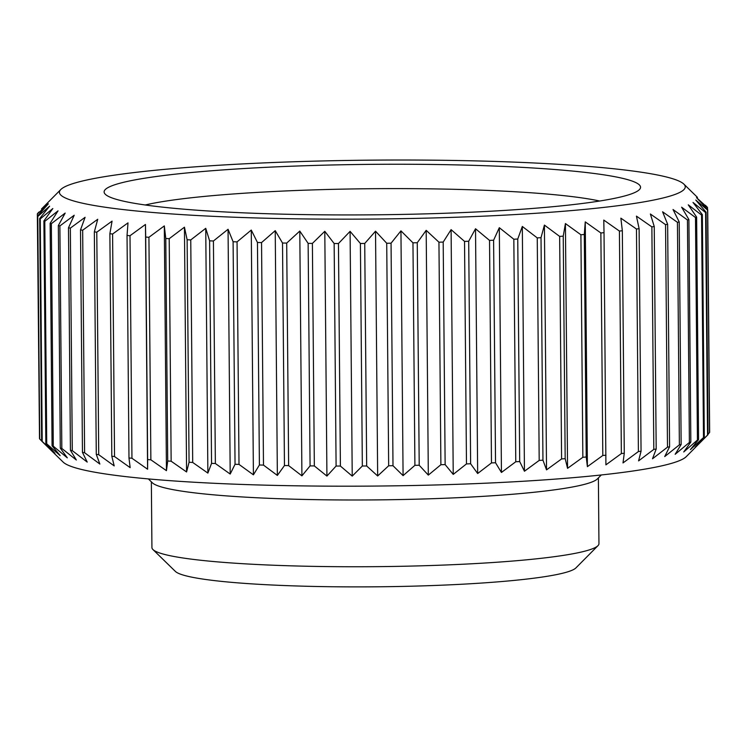 <?xml version="1.0" encoding="UTF-8"?>
<svg xmlns="http://www.w3.org/2000/svg" width="747" height="747" viewBox="0 0 747 747"><rect width="100%" height="100%" fill="white"/><g stroke="black" fill="none" stroke-linecap="round" stroke-linejoin="round"><path stroke-width="1.12" d="M599.664 201.027A245.875 23.138 -0.5 0 0 390.634 188.608A245.875 23.138 -0.5 0 0 161.679 201.765A245.875 23.138 -0.5 0 0 145.235 204.986M602.353 200.588A268.229 25.239 -0.5 0 0 639.367 189.645A268.229 25.239 -0.5 0 0 455.95 164.882A268.229 25.239 -0.5 0 0 142.313 178.598A268.229 25.239 -0.5 0 0 105.346 194.313A268.229 25.239 -0.5 0 0 313.18 214.725A268.229 25.239 -0.5 0 0 602.353 200.588M39.003 211.989L37.481 213.605A335.282 31.551 -0.5 0 0 37.35 214.006L48.35 203.81L37.555 216.079A335.282 31.551 -0.5 0 0 37.77 216.481L49.591 206.191L39.703 218.526A335.282 31.551 -0.5 0 0 40.254 218.927L52.822 208.544L43.905 220.935A335.282 31.551 -0.5 0 0 44.792 221.327L58.033 210.841L50.133 223.297A335.282 31.551 -0.5 0 0 51.347 223.67L65.166 213.082L58.341 225.575A335.282 31.551 -0.5 0 0 59.881 225.939L74.205 215.239L68.491 227.77A335.282 31.551 -0.5 0 0 70.339 228.124L85.083 217.312L80.517 229.871A335.282 31.551 -0.5 0 0 82.665 230.207L97.726 219.282L94.337 231.859A335.282 31.551 -0.5 0 0 96.783 232.177L112.069 221.131L109.874 233.727A335.282 31.551 -0.5 0 0 112.592 234.026L128.008 222.867L127.037 235.454A335.282 31.551 -0.5 0 0 130.006 235.735L145.46 224.455L145.702 237.042A335.282 31.551 -0.5 0 0 148.924 237.294L164.312 225.902L165.778 238.47A335.282 31.551 -0.5 0 0 169.205 238.695L184.444 227.191L187.124 239.74A335.282 31.551 -0.5 0 0 190.756 239.927L205.742 228.321L209.608 240.833A335.282 31.551 -0.5 0 0 213.418 240.992L228.059 229.273L233.101 241.748A335.282 31.551 -0.5 0 0 237.06 241.879L251.272 230.057L257.454 242.476A335.282 31.551 -0.5 0 0 261.543 242.579L275.232 230.655L282.515 243.018A335.282 31.551 -0.5 0 0 286.699 243.092L299.79 231.075L308.137 243.373A335.282 31.551 -0.5 0 0 312.395 243.41L324.796 231.299L334.152 243.522A335.282 31.551 -0.5 0 0 338.456 243.531L350.091 231.346L360.399 243.485A335.282 31.551 -0.5 0 0 364.732 243.457L375.526 231.196L386.722 243.251A335.282 31.551 -0.5 0 0 391.055 243.195L400.943 230.86L412.96 242.822A335.282 31.551 -0.5 0 0 417.265 242.728L426.182 230.337L438.947 242.196A335.282 31.551 -0.5 0 0 443.195 242.075L451.095 229.628L464.531 241.393A335.282 31.551 -0.5 0 0 468.696 241.244L475.522 228.75L489.537 240.403A335.282 31.551 -0.5 0 0 493.599 240.226L499.313 227.686L513.833 239.236A335.282 31.551 -0.5 0 0 517.755 239.031L522.321 226.462L537.252 237.901A335.282 31.551 -0.5 0 0 541.015 237.667L544.404 225.09L559.652 236.407A335.282 31.551 -0.5 0 0 563.238 236.145L565.423 223.558L580.905 234.763A335.282 31.551 -0.5 0 0 584.285 234.474L585.256 221.878L600.868 232.971A335.282 31.551 -0.5 0 0 604.024 232.672L603.781 220.076L619.422 231.056A335.282 31.551 -0.5 0 0 622.335 230.73L620.869 218.161L636.463 229.021A335.282 31.551 -0.5 0 0 639.115 228.675L636.435 216.126L651.87 226.883A335.282 31.551 -0.5 0 0 654.241 226.518L650.376 214.006L665.549 224.642L667.491 447.164L652.504 458.779L656.183 449.04L654.241 226.518M103.982 176.768A312.928 29.45 -0.5 0 0 60.796 189.533A312.928 29.45 -0.5 0 0 274.784 218.423A312.928 29.45 -0.5 0 0 640.693 202.418A312.928 29.45 -0.5 0 0 683.832 184.089A312.928 29.45 -0.5 0 0 441.346 160.269A312.928 29.45 -0.5 0 0 103.982 176.768M148.373 478.92L152.36 482.805A223.521 21.037 -0.5 0 0 325.561 499.818A223.521 21.037 -0.5 0 0 566.543 488.034A223.521 21.037 -0.5 0 0 597.385 478.92L601.307 474.961M151.352 481.815L151.93 547.579A223.521 21.037 -0.5 0 0 152.948 549.559A223.521 21.037 -0.5 0 0 326.15 566.571A223.521 21.037 -0.5 0 0 567.122 554.788A223.521 21.037 -0.5 0 0 597.973 545.674A223.521 21.037 -0.5 0 0 598.954 543.676L598.384 477.912M152.948 549.559L175.386 571.418A201.167 18.927 -0.5 0 0 331.276 586.731A201.167 18.927 -0.5 0 0 548.149 576.124A201.167 18.927 -0.5 0 0 575.909 567.925L597.973 545.674M39.703 218.526L41.645 441.047L63.168 462.122A312.928 29.45 -0.5 0 0 305.654 485.942A312.928 29.45 -0.5 0 0 643.018 469.443A312.928 29.45 -0.5 0 0 686.204 456.688L708.007 434.689L706.064 212.167L695.756 200.028L707.577 210.084L709.519 432.606L707.997 434.222M651.87 226.883L653.812 449.395A335.282 31.551 -0.5 0 0 656.183 449.04M653.812 449.395L638.573 460.899L641.057 451.197L639.115 228.675M636.463 229.021L638.405 451.543A335.282 31.551 -0.5 0 0 641.057 451.197M638.405 451.543L623.007 462.935L624.277 453.252L622.335 230.73M619.422 231.056L621.364 453.578A335.282 31.551 -0.5 0 0 624.277 453.252M621.364 453.578L605.91 464.849L604.024 232.672M600.868 232.971L602.81 455.493A335.282 31.551 -0.5 0 0 605.966 455.184M602.81 455.493L587.394 466.651L586.227 456.996L584.285 234.474M580.905 234.763L582.847 457.285A335.282 31.551 -0.5 0 0 586.227 456.996M582.847 457.285L567.561 468.332L565.18 458.667L563.238 236.145M559.652 236.407L561.595 458.929A335.282 31.551 -0.5 0 0 565.18 458.667M561.595 458.929L546.533 469.863L542.957 460.189L541.015 237.667M537.252 237.901L539.194 460.423A335.282 31.551 -0.5 0 0 542.957 460.189M539.194 460.423L524.45 471.236L519.697 461.553L517.755 239.031M513.833 239.236L515.775 461.758A335.282 31.551 -0.5 0 0 519.697 461.553M515.775 461.758L501.442 472.459L495.532 462.748L493.599 240.226M489.537 240.403L491.479 462.925A335.282 31.551 -0.5 0 0 495.532 462.748M491.479 462.925L477.66 473.523L470.629 463.766L468.696 241.244M464.531 241.393L466.473 463.915A335.282 31.551 -0.5 0 0 470.629 463.766M466.473 463.915L453.233 474.401L445.137 464.597L443.195 242.075M438.947 242.196L440.889 464.718A335.282 31.551 -0.5 0 0 445.137 464.597M440.889 464.718L428.32 475.111L419.207 465.25L417.265 242.728M412.96 242.822L414.902 465.344A335.282 31.551 -0.5 0 0 419.207 465.25M414.902 465.344L403.081 475.634L392.997 465.708L391.055 243.195M386.722 243.251L388.664 465.773A335.282 31.551 -0.5 0 0 392.997 465.708M388.664 465.773L377.665 475.97L366.674 465.979L364.732 243.457M360.399 243.485L362.342 466.007A335.282 31.551 -0.5 0 0 366.674 465.979M362.342 466.007L352.229 476.119L340.399 466.053L338.456 243.531M334.152 243.522L336.094 466.044A335.282 31.551 -0.5 0 0 340.399 466.053M336.094 466.044L326.925 476.072L314.338 465.932L312.395 243.41M308.137 243.373L310.08 465.895A335.282 31.551 -0.5 0 0 314.338 465.932M310.08 465.895L301.919 475.848L288.641 465.614L286.699 243.092M282.515 243.018L284.458 465.54A335.282 31.551 -0.5 0 0 288.641 465.614M284.458 465.54L277.361 475.428L263.486 465.101L261.543 242.579M257.454 242.476L259.396 464.998A335.282 31.551 -0.5 0 0 263.486 465.101M259.396 464.998L253.41 474.831L239.003 464.401L237.06 241.879M233.101 241.748L235.044 464.27A335.282 31.551 -0.5 0 0 239.003 464.401M235.044 464.27L230.197 474.046L215.36 463.513L213.418 240.992M209.608 240.833L211.55 463.355A335.282 31.551 -0.5 0 0 215.36 463.513M211.55 463.355L207.871 473.094L192.698 462.449L190.756 239.927M187.124 239.74L189.066 462.262A335.282 31.551 -0.5 0 0 192.698 462.449M189.066 462.262L186.582 471.964L171.147 461.216L169.205 238.695M165.778 238.47L167.72 460.992A335.282 31.551 -0.5 0 0 171.147 461.216M167.72 460.992L166.45 470.675L150.866 459.816L148.924 237.294M145.702 237.042L147.645 459.564A335.282 31.551 -0.5 0 0 150.866 459.816M147.645 459.564L147.598 469.228L131.948 458.247L130.006 235.735M127.037 235.454L128.979 457.976A335.282 31.551 -0.5 0 0 131.948 458.247M128.979 457.976L130.146 467.641L114.534 456.548L112.592 234.026M109.874 233.727L111.817 456.249A335.282 31.551 -0.5 0 0 114.534 456.548M111.817 456.249L114.198 465.904L98.725 454.699L96.783 232.177M94.337 231.859L96.279 454.381A335.282 31.551 -0.5 0 0 98.725 454.699M96.279 454.381L99.865 464.055L84.607 452.729L82.665 230.207M80.517 229.871L82.459 452.393A335.282 31.551 -0.5 0 0 84.607 452.729M82.459 452.393L87.212 462.085L72.282 450.646L70.339 228.124M68.491 227.77L70.433 450.292A335.282 31.551 -0.5 0 0 72.282 450.646M70.433 450.292L76.343 460.012L61.824 448.461L59.881 225.939M58.341 225.575L60.283 448.097A335.282 31.551 -0.5 0 0 61.824 448.461M60.283 448.097L67.305 457.855L53.289 446.192L51.347 223.67M50.133 223.297L52.075 445.81A335.282 31.551 -0.5 0 0 53.289 446.192M52.075 445.81L60.162 455.614L46.734 443.849L44.792 221.327M43.905 220.935L45.847 443.457A335.282 31.551 -0.5 0 0 46.734 443.849M45.847 443.457L54.961 453.317L42.196 441.449L40.254 218.927M41.645 441.047A335.282 31.551 -0.5 0 0 42.196 441.449M41.645 440.954L39.712 439.003L37.77 216.481M37.555 216.079L39.498 438.601A335.282 31.551 -0.5 0 0 39.712 439.003M39.488 436.743L37.35 214.006M145.46 224.455L147.598 469.228M184.444 227.191L186.582 471.964M228.059 229.273L230.197 474.046M275.232 230.655L277.361 475.428M324.796 231.299L326.925 476.072M375.526 231.196L377.665 475.97M426.182 230.337L428.32 475.111M475.522 228.75L477.66 473.523M522.321 226.462L524.45 471.236M565.423 223.558L567.561 468.332M662.589 211.793L677.436 222.326L679.378 444.848L664.727 456.566L669.583 446.79L667.641 224.268L662.589 211.793M681.609 207.19L695.494 217.526L697.427 440.048L683.738 451.963L690.835 442.075L688.893 219.553L681.609 207.19M693.001 202.428L705.598 212.578L707.54 435.099L695.14 447.201L704.3 437.172L702.357 214.65L693.001 202.428M709.519 432.606A335.282 31.551 -0.5 0 0 709.65 432.205L707.708 209.683L696.512 197.628L707.502 207.61L707.512 209.468M707.502 207.61A335.282 31.551 -0.5 0 0 707.288 207.208L705.355 205.257M688.276 204.827L701.554 215.061L703.497 437.583L690.415 449.601L698.566 439.638L696.624 217.116L688.276 204.827M673.028 209.524L687.436 219.954L689.378 442.476L675.167 454.297L681.152 444.465L679.21 221.943L673.028 209.524M585.256 221.878L587.394 466.651M544.404 225.09L546.533 469.863M499.313 227.686L501.442 472.459M451.095 229.628L453.233 474.401M400.943 230.86L403.081 475.634M350.091 231.346L352.229 476.119M299.79 231.075L301.919 475.848M251.272 230.057L253.41 474.831M205.742 228.321L207.871 473.094M164.312 225.902L166.45 470.675M707.54 435.099A335.282 31.551 -0.5 0 0 708.007 434.689M703.497 437.583A335.282 31.551 -0.5 0 0 704.3 437.172M697.427 440.048A335.282 31.551 -0.5 0 0 698.566 439.638M689.378 442.476A335.282 31.551 -0.5 0 0 690.835 442.075M679.378 444.848A335.282 31.551 -0.5 0 0 681.152 444.465M667.491 447.164A335.282 31.551 -0.5 0 0 669.583 446.79M701.554 215.061A335.282 31.551 -0.5 0 0 702.357 214.65M705.598 212.578A335.282 31.551 -0.5 0 0 706.064 212.167M687.436 219.954A335.282 31.551 -0.5 0 0 688.893 219.553M695.494 217.526A335.282 31.551 -0.5 0 0 696.624 217.116M665.549 224.642A335.282 31.551 -0.5 0 0 667.641 224.268M677.436 222.326A335.282 31.551 -0.5 0 0 679.21 221.943M60.796 189.533L41.505 208.983M683.832 184.089L697.483 197.395"/></g></svg>
